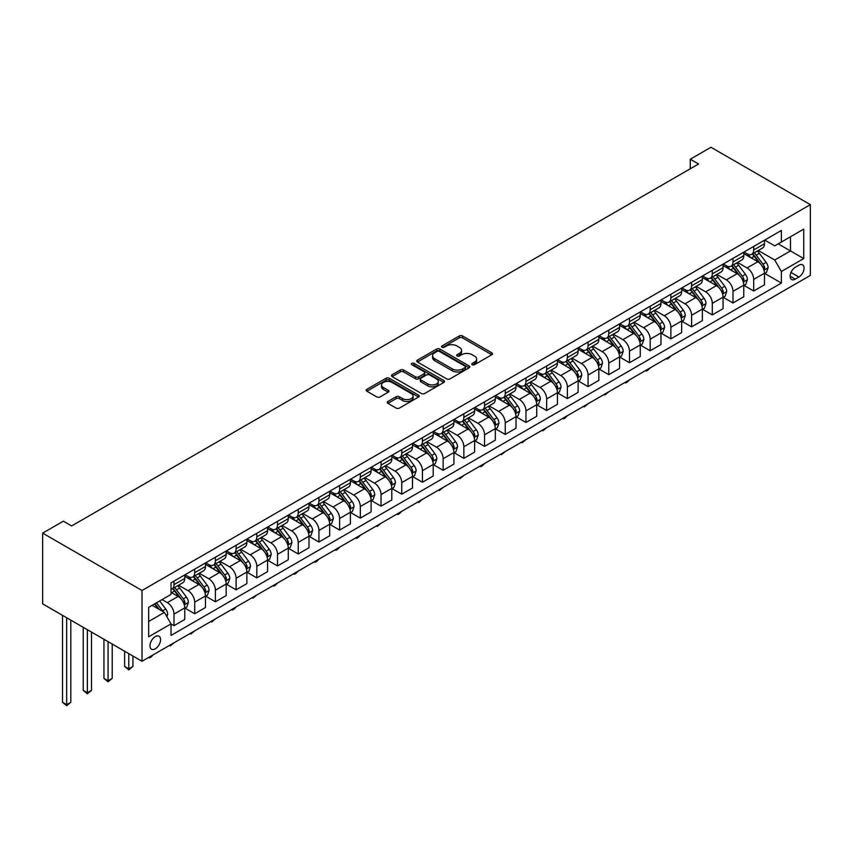 <?xml version="1.0" encoding="UTF-8"?>
<svg xmlns="http://www.w3.org/2000/svg" width="853" height="853" viewBox="0 0 853 853"><rect width="100%" height="100%" fill="white"/><g stroke="black" fill="none" stroke-linecap="round" stroke-linejoin="round"><path stroke-width="1.28" d="M472.263 364.7A1.61 0.928 0 0 0 474.535 364.7L491.808 354.731A2.303 1.322 0 0 0 492.48 353.792A2.303 1.322 0 0 0 491.808 352.854L462.55 335.954A2.303 1.322 0 0 0 459.298 335.954L442.025 345.934A1.61 0.928 0 0 0 441.545 346.585A1.61 0.928 0 0 0 442.025 347.246A1.61 0.928 0 0 0 444.296 347.246L446.535 345.955A7.357 4.244 0 0 1 456.941 345.955L459.372 347.363A7.357 4.244 0 0 1 461.526 350.37A7.357 4.244 0 0 1 459.372 353.366L457.144 354.656A1.61 0.928 0 0 0 456.675 355.317A1.61 0.928 0 0 0 457.144 355.978A1.61 0.928 0 0 0 459.415 355.978L461.654 354.688A7.357 4.244 0 0 1 472.061 354.688L474.492 356.096A7.357 4.244 0 0 1 476.656 359.092A7.357 4.244 0 0 1 474.492 362.099L472.263 363.389A1.61 0.928 0 0 0 471.794 364.05A1.61 0.928 0 0 0 472.263 364.7L472.263 363.389M155.278 648.834A7.496 4.329 120 0 0 160.172 642.224A7.496 4.329 120 0 0 159.031 636.221A7.496 4.329 120 0 0 155.278 636.594A7.496 4.329 120 0 0 150.384 643.194A7.496 4.329 120 0 0 151.535 649.197A7.496 4.329 120 0 0 155.278 648.834M387.923 401.475A2.303 1.322 0 0 0 387.251 402.413A2.303 1.322 0 0 0 387.923 403.352L396.133 408.097A2.303 1.322 0 0 0 399.385 408.097L418.567 397.018A2.303 1.322 0 0 0 419.239 396.08A2.303 1.322 0 0 0 418.567 395.142L389.309 378.242A2.303 1.322 0 0 0 386.057 378.242L366.865 389.32A2.303 1.322 0 0 0 366.193 390.258A2.303 1.322 0 0 0 366.865 391.196L376.791 396.922A2.303 1.322 0 0 0 380.043 396.922L388.254 392.177A2.303 1.322 0 0 0 388.925 391.239A2.303 1.322 0 0 0 388.254 390.301L383.328 387.465A6.152 3.551 0 0 1 381.526 384.959A6.152 3.551 0 0 1 385.321 381.675A6.152 3.551 0 0 1 392.028 382.443L411.295 393.564A6.152 3.551 0 0 1 413.097 396.08A6.152 3.551 0 0 1 409.301 399.353A6.152 3.551 0 0 1 402.595 398.586L399.385 396.73A2.303 1.322 0 0 0 396.133 396.73L387.923 401.475L387.923 403.352M810.35 204.645L710.975 147.27L690.269 159.223L698.554 164L71.631 525.949L63.357 521.172L42.65 533.125L142.024 590.5L810.35 204.645L810.35 275.412L142.024 661.267L142.024 590.5M446.695 378.903A2.303 1.322 0 0 0 449.947 378.903L469.129 367.824A2.303 1.322 0 0 0 469.8 366.886A2.303 1.322 0 0 0 469.129 365.948L439.871 349.048A2.303 1.322 0 0 0 436.619 349.048L417.426 360.126A2.303 1.322 0 0 0 416.754 361.064A2.303 1.322 0 0 0 417.426 362.003L446.695 378.903M412.468 365.052A1.61 0.928 0 0 1 414.1 365.276L414.1 363.367L443.848 380.545A2.303 1.322 0 0 1 444.52 381.483A2.303 1.322 0 0 1 443.848 382.421L424.666 393.5A2.303 1.322 0 0 1 421.414 393.5L392.145 376.599L400.356 371.897L400.356 369.989L392.145 374.723A2.303 1.322 0 0 0 391.474 375.661A2.303 1.322 0 0 0 392.145 376.599L392.145 374.723M400.356 371.897A2.303 1.322 0 0 1 403.608 371.897L403.608 369.989A2.303 1.322 0 0 0 400.356 369.989M403.608 369.989L415.486 376.834A2.303 1.322 0 0 0 418.727 376.834L424.176 373.689A2.303 1.322 0 0 0 424.847 372.75A2.303 1.322 0 0 0 424.176 371.812L411.818 364.679A1.61 0.928 0 0 1 411.349 364.028A1.61 0.928 0 0 1 412.34 363.165A1.61 0.928 0 0 1 414.1 363.367M798.92 265.176L795.273 267.277A7.261 4.19 120 0 0 790.539 273.685A7.261 4.19 120 0 0 791.648 279.496A7.261 4.19 120 0 0 795.273 279.144L798.92 277.033A7.261 4.19 120 0 0 803.665 270.636A7.261 4.19 120 0 0 802.556 264.814A7.261 4.19 120 0 0 798.92 265.176M764.715 240.077L774.737 245.856L781.369 242.039L781.369 230.47L171.016 582.844L171.016 594.424L148.657 607.325L148.657 636.786L171.016 623.874L171.016 635.442L781.369 283.057L781.369 271.489L774.737 260.016L758.274 250.505M781.369 242.039L803.729 229.126L803.729 258.576L781.369 271.489M42.65 533.125L42.65 603.881L142.024 661.267M690.269 159.223L690.269 168.787M778.213 243.851L790.475 250.931L790.475 236.771L803.729 229.126M774.737 260.016L790.475 250.931L803.729 258.576M148.657 621.485L164.384 612.401L152.133 605.321M171.016 623.97L173.991 625.686L173.991 614.117A9.372 5.406 -120 0 0 167.369 602.644L162.07 599.584M173.991 625.686L184.76 619.47L184.76 607.901A9.372 5.406 -120 0 0 178.138 596.428L171.016 592.313M185.005 608.146L194.697 613.733L194.697 602.165A9.372 5.406 -120 0 0 188.076 590.692L178.565 585.201M194.697 613.733L205.466 607.517L205.466 595.948A9.372 5.406 -120 0 0 198.845 584.476L184.76 576.351M205.712 596.183L215.404 601.781L215.404 590.212A9.372 5.406 -120 0 0 208.782 578.739L199.261 573.248M215.404 601.781L226.173 595.565L226.173 583.996A9.372 5.406 -120 0 0 219.541 572.523L205.466 564.387M226.418 584.23L236.11 589.828L236.11 578.259A9.372 5.406 -120 0 0 229.478 566.787L219.967 561.295M236.11 589.828L246.869 583.612L246.869 572.043A9.372 5.406 -120 0 0 240.247 560.57L226.173 552.435M247.125 572.278L256.806 577.876L256.806 566.307A9.372 5.406 -120 0 0 250.185 554.834L240.674 549.343M256.806 577.876L267.575 571.659L267.575 560.09A9.372 5.406 -120 0 0 260.954 548.618L246.869 540.482M267.821 560.325L277.513 565.923L277.513 554.354A9.372 5.406 -120 0 0 270.891 542.881L261.381 537.379M277.513 565.923L288.282 559.707L288.282 548.138A9.372 5.406 -120 0 0 281.661 536.665L267.575 528.529M288.527 548.372L298.219 553.97L298.219 542.401A9.372 5.406 -120 0 0 291.598 530.918L282.076 525.427M298.219 553.97L308.989 547.754L308.989 536.185A9.372 5.406 -120 0 0 302.357 524.712L288.282 516.577M309.234 536.42L318.926 542.018L318.926 530.449A9.372 5.406 -120 0 0 312.294 518.965L302.783 513.474M318.926 542.018L329.684 535.801L329.684 524.232A9.372 5.406 -120 0 0 323.063 512.749L308.989 504.624M329.94 524.467L339.622 530.065L339.622 518.496A9.372 5.406 -120 0 0 333.001 507.013L323.49 501.521M339.622 530.065L350.391 523.849L350.391 512.28A9.372 5.406 -120 0 0 343.77 500.796L329.684 492.671M350.636 512.514L360.329 518.112L360.329 506.543A9.372 5.406 -120 0 0 353.707 495.06L344.196 489.569M360.329 518.112L371.098 511.896L371.098 500.327A9.372 5.406 -120 0 0 364.476 488.844L350.391 480.719M371.343 500.562L381.035 506.16L381.035 494.58A9.372 5.406 -120 0 0 374.414 483.107L364.892 477.616M381.035 506.16L391.804 499.943L391.804 488.374A9.372 5.406 -120 0 0 385.172 476.891L371.098 468.766M392.049 488.609L401.742 494.207L401.742 482.627A9.372 5.406 -120 0 0 395.11 471.155L385.599 465.663M401.742 494.207L412.5 487.991L412.5 476.411A9.372 5.406 -120 0 0 405.879 464.938L391.804 456.813M412.756 476.656L422.438 482.254L422.438 470.675A9.372 5.406 -120 0 0 415.816 459.202L406.305 453.711M422.438 482.254L433.207 476.038L433.207 464.459A9.372 5.406 -120 0 0 426.585 452.986L412.5 444.861M433.452 464.704L443.144 470.302L443.144 458.722A9.372 5.406 -120 0 0 436.523 447.249L427.012 441.758M443.144 470.302L453.913 464.085L453.913 452.506A9.372 5.406 -120 0 0 447.292 441.033L433.207 432.908M454.159 452.751L463.851 458.338L463.851 446.769A9.372 5.406 -120 0 0 457.229 435.297L447.708 429.805M463.851 458.338L474.62 452.122L474.62 440.553A9.372 5.406 -120 0 0 467.988 429.08L453.913 420.955M474.865 440.798L484.557 446.386L484.557 434.817A9.372 5.406 -120 0 0 477.925 423.344L468.414 417.853M484.557 446.386L495.316 440.169L495.316 428.601A9.372 5.406 -120 0 0 488.694 417.128L474.62 409.003M495.572 428.846L505.253 434.433L505.253 422.864A9.372 5.406 -120 0 0 498.632 411.391L489.121 405.9M505.253 434.433L516.022 428.217L516.022 416.648A9.372 5.406 -120 0 0 509.401 405.175L495.316 397.05M516.268 416.893L525.96 422.48L525.96 410.911A9.372 5.406 -120 0 0 519.338 399.439L509.827 393.947M525.96 422.48L536.729 416.264L536.729 404.695A9.372 5.406 -120 0 0 530.108 393.222L516.022 385.098M536.974 404.94L546.666 410.528L546.666 398.959A9.372 5.406 -120 0 0 540.045 387.486L530.523 381.995M546.666 410.528L557.435 404.311L557.435 392.743A9.372 5.406 -120 0 0 550.803 381.27L536.729 373.145M557.681 392.988L567.373 398.575L567.373 387.006A9.372 5.406 -120 0 0 560.741 375.533L551.23 370.042M567.373 398.575L578.131 392.359L578.131 380.79A9.372 5.406 -120 0 0 571.51 369.317L557.435 361.182M578.387 381.024L588.069 386.622L588.069 375.053A9.372 5.406 -120 0 0 581.447 363.581L571.936 358.089M588.069 386.622L598.838 380.406L598.838 368.837A9.372 5.406 -120 0 0 592.217 357.364L578.131 349.229M599.083 369.072L608.775 374.67L608.775 363.101A9.372 5.406 -120 0 0 602.154 351.628L592.643 346.137M608.775 374.67L619.545 368.453L619.545 356.885A9.372 5.406 -120 0 0 612.912 345.412L598.838 337.276M619.79 357.119L629.482 362.717L629.482 351.148A9.372 5.406 -120 0 0 622.861 339.675L613.339 334.173M629.482 362.717L640.251 356.501L640.251 344.932A9.372 5.406 -120 0 0 633.619 333.459L619.545 325.324M640.496 345.166L650.189 350.764L650.189 339.195A9.372 5.406 -120 0 0 643.557 327.723L634.046 322.221M650.189 350.764L660.947 344.548L660.947 332.979A9.372 5.406 -120 0 0 654.326 321.506L640.251 313.371M661.203 333.214L670.885 338.812L670.885 327.243A9.372 5.406 -120 0 0 664.263 315.759L654.752 310.268M670.885 338.812L681.654 332.595L681.654 321.027A9.372 5.406 -120 0 0 675.032 309.543L660.947 301.418M681.899 321.261L691.591 326.859L691.591 315.29A9.372 5.406 -120 0 0 684.97 303.807L675.459 298.315M691.591 326.859L702.36 320.643L702.36 309.074A9.372 5.406 -120 0 0 695.728 297.59L681.654 289.466M702.605 309.308L712.298 314.906L712.298 303.337A9.372 5.406 -120 0 0 705.676 291.854L696.155 286.363M712.298 314.906L723.067 308.69L723.067 297.121A9.372 5.406 -120 0 0 716.435 285.638L702.36 277.513M723.312 297.356L733.004 302.954L733.004 291.374A9.372 5.406 -120 0 0 726.372 279.901L716.861 274.41M733.004 302.954L743.763 296.737L743.763 285.169A9.372 5.406 -120 0 0 737.141 273.685L723.067 265.56M744.019 285.403L753.7 291.001L753.7 279.421A9.372 5.406 -120 0 0 747.079 267.949L737.568 262.457M753.7 291.001L764.469 284.785L764.469 273.205A9.372 5.406 -120 0 0 757.848 261.732L743.763 253.608M744.019 252.03L747.079 253.799A9.372 5.406 -120 0 0 751.76 254.258A9.372 5.406 -120 0 0 753.7 249.972L753.7 246.432M723.312 263.982L726.372 265.752A9.372 5.406 -120 0 0 731.064 266.211A9.372 5.406 -120 0 0 733.004 261.924L733.004 258.384M702.605 275.935L705.676 277.705A9.372 5.406 -120 0 0 710.357 278.163A9.372 5.406 -120 0 0 712.298 273.877L712.298 270.337M681.899 287.887L684.97 289.657A9.372 5.406 -120 0 0 689.65 290.127A9.372 5.406 -120 0 0 691.591 285.83L691.591 282.29M661.203 299.84L664.263 301.61A9.372 5.406 -120 0 0 668.944 302.079A9.372 5.406 -120 0 0 670.885 297.782L670.885 294.242M640.496 311.793L643.557 313.563A9.372 5.406 -120 0 0 648.248 314.032A9.372 5.406 -120 0 0 650.189 309.735L650.189 306.206M619.79 323.745L622.861 325.515A9.372 5.406 -120 0 0 627.541 325.985A9.372 5.406 -120 0 0 629.482 321.688L629.482 318.158M599.083 335.698L602.154 337.468A9.372 5.406 -120 0 0 606.835 337.937A9.372 5.406 -120 0 0 608.775 333.651L608.775 330.111M578.387 347.651L581.447 349.421A9.372 5.406 -120 0 0 586.128 349.89A9.372 5.406 -120 0 0 588.069 345.604L588.069 342.064M557.681 359.603L560.741 361.373A9.372 5.406 -120 0 0 565.432 361.843A9.372 5.406 -120 0 0 567.373 357.556L567.373 354.016M536.974 371.567L540.045 373.326A9.372 5.406 -120 0 0 544.726 373.795A9.372 5.406 -120 0 0 546.666 369.509L546.666 365.969M516.268 383.519L519.338 385.279A9.372 5.406 -120 0 0 524.019 385.748A9.372 5.406 -120 0 0 525.96 381.462L525.96 377.922M495.572 395.472L498.632 397.242A9.372 5.406 -120 0 0 503.313 397.701A9.372 5.406 -120 0 0 505.253 393.414L505.253 389.874M474.865 407.425L477.925 409.195A9.372 5.406 -120 0 0 482.617 409.653A9.372 5.406 -120 0 0 484.557 405.367L484.557 401.827M454.159 419.377L457.229 421.147A9.372 5.406 -120 0 0 461.91 421.606A9.372 5.406 -120 0 0 463.851 417.32L463.851 413.78M433.452 431.33L436.523 433.1A9.372 5.406 -120 0 0 441.204 433.559A9.372 5.406 -120 0 0 443.144 429.272L443.144 425.732M412.756 443.283L415.816 445.053A9.372 5.406 -120 0 0 420.497 445.511A9.372 5.406 -120 0 0 422.438 441.225L422.438 437.685M392.049 455.235L395.11 457.005A9.372 5.406 -120 0 0 399.801 457.464A9.372 5.406 -120 0 0 401.742 453.178L401.742 449.638M371.343 467.188L374.414 468.958A9.372 5.406 -120 0 0 379.095 469.417A9.372 5.406 -120 0 0 381.035 465.13L381.035 461.59M350.636 479.141L353.707 480.911A9.372 5.406 -120 0 0 358.388 481.369A9.372 5.406 -120 0 0 360.329 477.083L360.329 473.543M329.94 491.093L333.001 492.863A9.372 5.406 -120 0 0 337.681 493.333A9.372 5.406 -120 0 0 339.622 489.036L339.622 485.496M309.234 503.046L312.294 504.816A9.372 5.406 -120 0 0 316.985 505.285A9.372 5.406 -120 0 0 318.926 500.988L318.926 497.448M288.527 514.999L291.598 516.769A9.372 5.406 -120 0 0 296.279 517.238A9.372 5.406 -120 0 0 298.219 512.941L298.219 509.412M267.821 526.951L270.891 528.721A9.372 5.406 -120 0 0 275.572 529.191A9.372 5.406 -120 0 0 277.513 524.894L277.513 521.364M247.125 538.904L250.185 540.674A9.372 5.406 -120 0 0 254.866 541.143A9.372 5.406 -120 0 0 256.806 536.846L256.806 533.317M226.418 550.857L229.478 552.627A9.372 5.406 -120 0 0 234.17 553.096A9.372 5.406 -120 0 0 236.11 548.81L236.11 545.27M205.712 562.809L208.782 564.579A9.372 5.406 -120 0 0 213.463 565.049A9.372 5.406 -120 0 0 215.404 560.762L215.404 557.222M185.005 574.762L188.076 576.532A9.372 5.406 -120 0 0 192.757 577.001A9.372 5.406 -120 0 0 194.697 572.715L194.697 569.175M764.715 273.45L781.369 283.057M751.76 254.258L762.529 248.042A9.372 5.406 -120 0 0 764.469 243.755L764.469 240.215M731.064 266.211L741.822 259.994A9.372 5.406 -120 0 0 743.763 255.708L743.763 252.168M710.357 278.163L721.126 271.958A9.372 5.406 -120 0 0 723.067 267.661L723.067 264.121M689.65 290.127L700.42 283.91A9.372 5.406 -120 0 0 702.36 279.613L702.36 276.073M668.944 302.079L679.713 295.863A9.372 5.406 -120 0 0 681.654 291.566L681.654 288.037M648.248 314.032L659.006 307.816A9.372 5.406 -120 0 0 660.947 303.519L660.947 299.989M627.541 325.985L638.311 319.768A9.372 5.406 -120 0 0 640.251 315.482L640.251 311.942M606.835 337.937L617.604 331.721A9.372 5.406 -120 0 0 619.545 327.435L619.545 323.895M586.128 349.89L596.897 343.674A9.372 5.406 -120 0 0 598.838 339.387L598.838 335.847M565.432 361.843L576.191 355.626A9.372 5.406 -120 0 0 578.131 351.34L578.131 347.8M544.726 373.795L555.495 367.579A9.372 5.406 -120 0 0 557.435 363.293L557.435 359.753M524.019 385.748L534.788 379.532A9.372 5.406 -120 0 0 536.729 375.245L536.729 371.705M503.313 397.701L514.082 391.484A9.372 5.406 -120 0 0 516.022 387.198L516.022 383.658M482.617 409.653L493.375 403.437A9.372 5.406 -120 0 0 495.316 399.151L495.316 395.611M461.91 421.606L472.679 415.39A9.372 5.406 -120 0 0 474.62 411.103L474.62 407.563M441.204 433.559L451.973 427.342A9.372 5.406 -120 0 0 453.913 423.056L453.913 419.516M420.497 445.511L431.266 439.295A9.372 5.406 -120 0 0 433.207 435.009L433.207 431.469M399.801 457.464L410.56 451.248A9.372 5.406 -120 0 0 412.5 446.961L412.5 443.421M379.095 469.417L389.864 463.2A9.372 5.406 -120 0 0 391.804 458.914L391.804 455.374M358.388 481.369L369.157 475.164A9.372 5.406 -120 0 0 371.098 470.867L371.098 467.327M337.681 493.333L348.45 487.116A9.372 5.406 -120 0 0 350.391 482.819L350.391 479.279M316.985 505.285L327.744 499.069A9.372 5.406 -120 0 0 329.684 494.772L329.684 491.243M296.279 517.238L307.048 511.022A9.372 5.406 -120 0 0 308.989 506.725L308.989 503.195M275.572 529.191L286.341 522.974A9.372 5.406 -120 0 0 288.282 518.677L288.282 515.148M254.866 541.143L265.635 534.927A9.372 5.406 -120 0 0 267.575 530.641L267.575 527.101M234.17 553.096L244.928 546.88A9.372 5.406 -120 0 0 246.869 542.593L246.869 539.053M213.463 565.049L224.232 558.832A9.372 5.406 -120 0 0 226.173 554.546L226.173 551.006M192.757 577.001L203.526 570.785A9.372 5.406 -120 0 0 205.466 566.499L205.466 562.959M171.016 589.338A9.372 5.406 -120 0 0 172.05 588.954L182.819 582.738A9.372 5.406 -120 0 0 184.76 578.451L184.76 574.911M172.05 588.954A9.372 5.406 -120 0 0 173.991 584.668L173.991 581.128M164.384 612.401L171.016 623.874M472.903 364.935L474.492 364.007A7.357 4.244 0 0 0 476.656 361.011L476.656 359.092M461.526 350.37L461.526 352.278A7.357 4.244 0 0 1 459.372 355.285L457.784 356.202M491.776 354.752L462.55 337.873A2.303 1.322 0 0 0 459.298 337.873L442.664 347.47M469.097 367.846L439.871 350.967A2.303 1.322 0 0 0 436.619 350.967L417.458 362.024M465.066 367.547A1.61 0.928 0 0 0 465.535 366.886A1.61 0.928 0 0 0 465.066 366.225L439.38 351.404A1.61 0.928 0 0 0 437.099 351.404L434.742 352.758A7.357 4.244 0 0 0 432.588 355.765A7.357 4.244 0 0 0 434.742 358.772L452.303 368.901A7.357 4.244 0 0 0 462.71 368.901L465.066 367.547L465.066 369.456A1.61 0.928 0 0 0 465.535 368.795L465.535 366.886M432.588 355.765L432.588 357.674A7.357 4.244 0 0 0 434.742 360.68L434.742 358.772M465.066 369.456L462.71 370.82A7.357 4.244 0 0 1 452.303 370.82L434.742 360.68M403.608 371.897L415.486 378.753A2.303 1.322 0 0 0 418.727 378.753L424.176 375.608A2.303 1.322 0 0 0 424.847 374.67L424.847 372.75M414.1 365.276L443.816 382.443M427.801 383.946A6.152 3.551 0 0 0 434.497 384.714A6.152 3.551 0 0 0 438.293 381.44A6.152 3.551 0 0 0 436.491 378.924L429.709 375.011A2.303 1.322 0 0 0 426.457 375.011L421.009 378.146A2.303 1.322 0 0 0 420.337 379.084A2.303 1.322 0 0 0 421.009 380.022L427.801 383.946L427.801 385.855A6.152 3.551 0 0 0 434.497 386.633A6.152 3.551 0 0 0 438.293 383.349L438.293 381.44M420.337 379.084L420.337 381.003A2.303 1.322 0 0 0 421.009 381.941L421.009 380.022M427.801 385.855L421.009 381.941M413.097 396.08L413.097 397.988A6.152 3.551 0 0 1 409.301 401.273A6.152 3.551 0 0 1 402.595 400.505L399.385 398.65A2.303 1.322 0 0 0 396.133 398.65L387.955 403.373M381.526 384.959L381.526 386.867A6.152 3.551 0 0 0 383.328 389.373L383.328 387.465M388.222 392.199L383.328 389.373M418.567 395.142L418.567 397.018L389.309 380.161A2.303 1.322 0 0 0 386.057 380.161L366.897 391.218M764.469 273.589L766.452 272.448L768.116 267.661A6.206 3.583 -120 0 0 766.133 262.383L759.362 253.341A17.924 10.343 -120 0 0 757.411 251.006M750.683 257.595A17.924 10.343 -120 0 0 747.015 253.757M763.904 269.793L764.757 267.927A6.206 3.583 -120 0 0 762.987 264.195L756.216 255.164A17.924 10.343 -120 0 0 754.265 252.819M752.591 253.778A14.874 8.583 60 0 1 755.033 256.561L760.759 264.206M752.271 253.97A17.924 10.343 60 0 1 754.233 256.305L758.733 262.319M671.002 355.861L668.731 358.132L667.078 359.081L666.246 358.601M667.078 358.132L667.078 359.081M743.763 285.542L745.757 284.401L747.409 279.613A6.206 3.583 -120 0 0 745.426 274.335L738.666 265.294A17.924 10.343 -120 0 0 736.704 262.959M729.976 269.548A17.924 10.343 -120 0 0 726.308 265.709M743.198 281.746L744.061 279.88A6.206 3.583 -120 0 0 742.281 276.148L735.51 267.117A17.924 10.343 -120 0 0 733.559 264.771M731.895 265.731A14.874 8.583 60 0 1 734.337 268.514L740.063 276.159M731.575 265.923A17.924 10.343 60 0 1 733.527 268.258L738.026 274.271M650.295 367.814L648.035 370.085L646.371 371.034L645.55 370.554M646.371 370.085L646.371 371.034M723.067 297.494L725.05 296.354L726.703 291.566A6.206 3.583 -120 0 0 724.719 286.288L717.959 277.246A17.924 10.343 -120 0 0 715.998 274.911M709.269 281.501A17.924 10.343 -120 0 0 705.602 277.662M722.502 293.699L723.355 291.833A6.206 3.583 -120 0 0 721.574 288.101L714.814 279.07A17.924 10.343 -120 0 0 712.852 276.724M711.189 277.683A14.874 8.583 60 0 1 713.63 280.466L719.356 288.111M710.869 277.875A17.924 10.343 60 0 1 712.82 280.21L717.32 286.224M629.589 379.766L627.328 382.037L625.675 382.986L624.844 382.517M625.675 382.037L625.675 382.986M702.36 309.458L704.343 308.306L706.007 303.519A6.206 3.583 -120 0 0 704.024 298.241L697.253 289.199A17.924 10.343 -120 0 0 695.302 286.864M688.563 293.453A17.924 10.343 -120 0 0 684.895 289.615M701.795 305.651L702.648 303.785A6.206 3.583 -120 0 0 700.878 300.053L694.107 291.022A17.924 10.343 -120 0 0 692.156 288.677M690.482 289.647A14.874 8.583 60 0 1 692.924 292.419L698.65 300.064M690.162 289.828A17.924 10.343 60 0 1 692.114 292.163L696.613 298.177M608.882 391.719L604.969 394.95L604.137 394.47M604.969 393.99L604.969 394.95M681.654 321.41L683.648 320.259L685.3 315.482A6.206 3.583 -120 0 0 683.317 310.193L676.546 301.162A17.924 10.343 -120 0 0 674.595 298.817M667.867 305.406A17.924 10.343 -120 0 0 664.199 301.567M681.089 317.604L681.942 315.738A6.206 3.583 -120 0 0 680.172 312.006L673.401 302.975A17.924 10.343 -120 0 0 671.45 300.629M669.776 301.599A14.874 8.583 60 0 1 672.217 304.372L677.943 312.017M669.456 301.781A17.924 10.343 60 0 1 671.418 304.126L675.917 310.129M588.186 403.682L584.262 406.902L583.431 406.423M584.262 405.943L584.262 406.902M660.947 333.363L662.941 332.212L664.594 327.435A6.206 3.583 -120 0 0 662.61 322.146L655.85 313.115A17.924 10.343 -120 0 0 653.888 310.769M647.16 317.369A17.924 10.343 -120 0 0 643.493 313.52M660.382 329.557L661.246 327.691A6.206 3.583 -120 0 0 659.465 323.959L652.694 314.928A17.924 10.343 -120 0 0 650.743 312.582M649.08 313.552A14.874 8.583 60 0 1 651.521 316.324L657.247 323.969M648.76 313.733A17.924 10.343 60 0 1 650.711 316.079L655.211 322.082M567.48 415.635L565.219 417.895L563.556 418.855L562.735 418.375M563.556 417.895L563.556 418.855M640.251 345.316L642.234 344.164L643.887 339.387A6.206 3.583 -120 0 0 641.914 334.099L635.144 325.068A17.924 10.343 -120 0 0 633.182 322.722M626.454 329.322A17.924 10.343 -120 0 0 622.786 325.483M639.686 341.509L640.539 339.643A6.206 3.583 -120 0 0 638.758 335.911L631.998 326.88A17.924 10.343 -120 0 0 630.036 324.535M628.373 325.505A14.874 8.583 60 0 1 630.815 328.277L636.541 335.922M628.053 325.686A17.924 10.343 60 0 1 630.004 328.032L634.504 334.035M546.773 427.588L542.86 430.808L542.028 430.328M542.86 429.848L542.86 430.808M619.545 357.268L621.528 356.117L623.191 351.34A6.206 3.583 -120 0 0 621.208 346.051L614.437 337.02A17.924 10.343 -120 0 0 612.486 334.675M605.747 341.275A17.924 10.343 -120 0 0 602.079 337.436M618.979 353.462L619.832 351.607A6.206 3.583 -120 0 0 618.062 347.864L611.292 338.833A17.924 10.343 -120 0 0 609.341 336.487M607.667 337.457A14.874 8.583 60 0 1 610.108 340.23L615.834 347.875M607.347 337.639A17.924 10.343 60 0 1 609.298 339.984L613.797 345.987M526.066 439.54L522.153 442.76L521.322 442.28M522.153 441.801L522.153 442.76M598.838 369.221L600.832 368.069L602.485 363.293A6.206 3.583 -120 0 0 600.501 358.004L593.731 348.973A17.924 10.343 -120 0 0 591.779 346.627M585.051 353.227A17.924 10.343 -120 0 0 581.383 349.389M598.273 365.415L599.137 363.559A6.206 3.583 -120 0 0 597.356 359.817L590.585 350.786A17.924 10.343 -120 0 0 588.634 348.45M586.96 349.41A14.874 8.583 60 0 1 589.402 352.182L595.138 359.827M586.64 349.591A17.924 10.343 60 0 1 588.602 351.937L593.102 357.94M505.371 451.493L501.447 454.713L500.615 454.233M501.447 453.753L501.447 454.713M578.131 381.174L580.125 380.022L581.778 375.245A6.206 3.583 -120 0 0 579.795 369.957L573.035 360.926A17.924 10.343 -120 0 0 571.073 358.58M564.345 365.18A17.924 10.343 -120 0 0 560.677 361.341M577.566 377.367L578.43 375.512A6.206 3.583 -120 0 0 576.649 371.769L569.879 362.738A17.924 10.343 -120 0 0 567.927 360.403M566.264 361.363A14.874 8.583 60 0 1 568.706 364.135L574.432 371.78M565.944 361.544A17.924 10.343 60 0 1 567.895 363.89L572.395 369.893M484.664 463.446L482.403 465.706L480.74 466.666L479.919 466.186M480.74 465.706L480.74 466.666M557.435 393.126L559.419 391.975L561.071 387.198A6.206 3.583 -120 0 0 559.099 381.909L552.328 372.878A17.924 10.343 -120 0 0 550.366 370.533M543.638 377.133A17.924 10.343 -120 0 0 539.97 373.294M556.87 389.32L557.723 387.465A6.206 3.583 -120 0 0 555.943 383.733L549.183 374.691A17.924 10.343 -120 0 0 547.221 372.356M545.557 373.315A14.874 8.583 60 0 1 547.999 376.088L553.725 383.733M545.238 373.497A17.924 10.343 60 0 1 547.189 375.842L551.688 381.845M463.957 475.398L460.044 478.618L459.213 478.138M460.044 477.659L460.044 478.618M536.729 405.079L538.712 403.927L540.375 399.151A6.206 3.583 -120 0 0 538.392 393.862L531.622 384.831A17.924 10.343 -120 0 0 529.67 382.485M522.932 389.085A17.924 10.343 -120 0 0 519.264 385.247M536.164 401.273L537.017 399.417A6.206 3.583 -120 0 0 535.247 395.685L528.476 386.644A17.924 10.343 -120 0 0 526.525 384.308M524.851 385.268A14.874 8.583 60 0 1 527.293 388.04L533.018 395.685M524.531 385.449A17.924 10.343 60 0 1 526.493 387.795L530.982 393.798M443.251 487.351L439.338 490.571L438.506 490.091M439.338 489.611L439.338 490.571M516.022 417.032L518.016 415.88L519.669 411.103A6.206 3.583 -120 0 0 517.686 405.815L510.915 396.784A17.924 10.343 -120 0 0 508.964 394.438M502.236 401.038A17.924 10.343 -120 0 0 498.568 397.199M515.457 413.225L516.321 411.37A6.206 3.583 -120 0 0 514.54 407.638L507.77 398.596A17.924 10.343 -120 0 0 505.818 396.261M504.144 397.221A14.874 8.583 60 0 1 506.586 399.993L512.322 407.638M503.824 397.402A17.924 10.343 60 0 1 505.786 399.748L510.286 405.751M422.555 499.304L418.631 502.524L417.799 502.044M418.631 501.564L418.631 502.524M495.316 428.984L497.31 427.843L498.962 423.056A6.206 3.583 -120 0 0 496.979 417.767L490.219 408.736A17.924 10.343 -120 0 0 488.257 406.391M481.529 412.991A17.924 10.343 -120 0 0 477.861 409.152M494.751 425.189L495.614 423.323A6.206 3.583 -120 0 0 493.834 419.591L487.063 410.549A17.924 10.343 -120 0 0 485.112 408.214M483.448 409.173A14.874 8.583 60 0 1 485.89 411.946L491.616 419.591M483.129 409.355A17.924 10.343 60 0 1 485.08 411.7L489.579 417.703M401.848 511.256L399.588 513.517L397.924 514.476L397.103 513.996M397.924 513.517L397.924 514.476M474.62 440.937L476.603 439.796L478.256 435.009A6.206 3.583 -120 0 0 476.283 429.72L469.513 420.689A17.924 10.343 -120 0 0 467.551 418.343M460.823 424.943A17.924 10.343 -120 0 0 457.155 421.105M474.055 437.141L474.908 435.275A6.206 3.583 -120 0 0 473.127 431.543L466.367 422.502A17.924 10.343 -120 0 0 464.405 420.166M462.742 421.126A14.874 8.583 60 0 1 465.184 423.909L470.909 431.554M462.422 421.318A17.924 10.343 60 0 1 464.373 423.653L468.873 429.656M381.142 523.209L377.229 526.429L376.397 525.949M377.229 525.469L377.229 526.429M453.913 452.89L455.897 451.749L457.56 446.961A6.206 3.583 -120 0 0 455.577 441.673L448.806 432.642A17.924 10.343 -120 0 0 446.855 430.307M440.116 436.896A17.924 10.343 -120 0 0 436.448 433.057M453.348 449.094L454.201 447.228A6.206 3.583 -120 0 0 452.431 443.496L445.661 434.465A17.924 10.343 -120 0 0 443.709 432.119M442.035 433.079A14.874 8.583 60 0 1 444.477 435.862L450.203 443.507M441.715 433.271A17.924 10.343 60 0 1 443.677 435.606L448.166 441.609M360.435 535.162L358.175 537.433L356.522 538.382L355.69 537.902M356.522 537.422L356.522 538.382M433.207 464.842L435.201 463.701L436.853 458.914A6.206 3.583 -120 0 0 434.87 453.625L428.099 444.594A17.924 10.343 -120 0 0 426.148 442.259M419.42 448.849A17.924 10.343 -120 0 0 415.752 445.01M432.642 461.046L433.505 459.181A6.206 3.583 -120 0 0 431.725 455.449L424.954 446.418A17.924 10.343 -120 0 0 423.003 444.072M421.329 445.031A14.874 8.583 60 0 1 423.77 447.814L429.507 455.459M421.009 445.223A17.924 10.343 60 0 1 422.971 447.558L427.47 453.572M339.739 547.114L337.468 549.385L335.815 550.334L334.984 549.854M335.815 549.375L335.815 550.334M412.5 476.795L414.494 475.654L416.147 470.867A6.206 3.583 -120 0 0 414.163 465.589L407.403 456.547A17.924 10.343 -120 0 0 405.442 454.212M398.714 460.801A17.924 10.343 -120 0 0 395.046 456.963M411.935 472.999L412.799 471.133A6.206 3.583 -120 0 0 411.018 467.401L404.247 458.37A17.924 10.343 -120 0 0 402.296 456.024M400.633 456.984A14.874 8.583 60 0 1 403.074 459.767L408.8 467.412M400.313 457.176A17.924 10.343 60 0 1 402.264 459.511L406.764 465.525M319.033 559.067L316.772 561.338L315.109 562.287L314.288 561.807M315.109 561.327L315.109 562.287M391.804 488.748L393.787 487.607L395.44 482.819A6.206 3.583 -120 0 0 393.468 477.541L386.697 468.5A17.924 10.343 -120 0 0 384.735 466.164M378.007 472.754A17.924 10.343 -120 0 0 374.339 468.915M391.239 484.952L392.092 483.086A6.206 3.583 -120 0 0 390.311 479.354L383.551 470.323A17.924 10.343 -120 0 0 381.59 467.977M379.926 468.937A14.874 8.583 60 0 1 382.368 471.72L388.094 479.365M379.606 469.129A17.924 10.343 60 0 1 381.558 471.464L386.057 477.477M298.326 571.02L296.066 573.291L294.413 574.24L293.581 573.76M294.413 573.291L294.413 574.24M371.098 500.7L373.081 499.559L374.744 494.772A6.206 3.583 -120 0 0 372.761 489.494L365.99 480.452A17.924 10.343 -120 0 0 364.039 478.117M357.3 484.707A17.924 10.343 -120 0 0 353.632 480.868M370.533 496.904L371.386 495.039A6.206 3.583 -120 0 0 369.616 491.307L362.845 482.276A17.924 10.343 -120 0 0 360.894 479.93M359.22 480.889A14.874 8.583 60 0 1 361.661 483.672L367.387 491.317M358.9 481.081A17.924 10.343 60 0 1 360.862 483.416L365.351 489.43M277.62 582.972L275.359 585.243L273.706 586.192L272.875 585.723M273.706 585.243L273.706 586.192M350.391 512.664L352.385 511.512L354.038 506.725A6.206 3.583 -120 0 0 352.054 501.447L345.284 492.405A17.924 10.343 -120 0 0 343.332 490.07M336.604 496.659A17.924 10.343 -120 0 0 332.937 492.821M349.826 508.857L350.69 506.991A6.206 3.583 -120 0 0 348.909 503.259L342.138 494.228A17.924 10.343 -120 0 0 340.187 491.882M338.513 492.853A14.874 8.583 60 0 1 340.955 495.625L346.691 503.27M338.193 493.034A17.924 10.343 60 0 1 340.155 495.369L344.655 501.383M256.924 594.925L253 598.156L252.168 597.676M253 597.196L253 598.156M329.684 524.616L331.678 523.465L333.331 518.677A6.206 3.583 -120 0 0 331.348 513.399L324.588 504.358A17.924 10.343 -120 0 0 322.626 502.022M315.898 508.612A17.924 10.343 -120 0 0 312.23 504.773M329.119 520.81L329.983 518.944A6.206 3.583 -120 0 0 328.202 515.212L321.432 506.181A17.924 10.343 -120 0 0 319.48 503.835M317.817 504.805A14.874 8.583 60 0 1 320.259 507.578L325.985 515.223M317.497 504.987A17.924 10.343 60 0 1 319.449 507.332L323.948 513.335M236.217 606.888L233.957 609.149L232.293 610.108L231.472 609.628M232.293 609.149L232.293 610.108M308.989 536.569L310.972 535.417L312.624 530.641A6.206 3.583 -120 0 0 310.652 525.352L303.881 516.321A17.924 10.343 -120 0 0 301.919 513.975M295.191 520.575A17.924 10.343 -120 0 0 291.523 516.726M308.423 532.762L309.276 530.897A6.206 3.583 -120 0 0 307.496 527.165L300.736 518.134A17.924 10.343 -120 0 0 298.774 515.788M297.111 516.758A14.874 8.583 60 0 1 299.552 519.53L305.278 527.175M296.791 516.939A17.924 10.343 60 0 1 298.742 519.285L303.241 525.288M215.51 618.841L211.597 622.061L210.766 621.581M211.597 621.101L211.597 622.061M288.282 548.522L290.265 547.37L291.929 542.593A6.206 3.583 -120 0 0 289.945 537.305L283.175 528.274A17.924 10.343 -120 0 0 281.223 525.928M274.485 532.528A17.924 10.343 -120 0 0 270.817 528.679M287.717 544.715L288.57 542.849A6.206 3.583 -120 0 0 286.8 539.117L280.029 530.086A17.924 10.343 -120 0 0 278.078 527.74M276.404 528.711A14.874 8.583 60 0 1 278.846 531.483L284.571 539.128M276.084 528.892A17.924 10.343 60 0 1 278.046 531.238L282.546 537.241M194.804 630.793L190.891 634.014L190.059 633.534M190.891 633.054L190.891 634.014M267.575 560.474L269.569 559.323L271.222 554.546A6.206 3.583 -120 0 0 269.239 549.257L262.468 540.226A17.924 10.343 -120 0 0 260.517 537.88M253.789 544.481A17.924 10.343 -120 0 0 250.121 540.642M267.01 556.668L267.874 554.802A6.206 3.583 -120 0 0 266.093 551.07L259.323 542.039A17.924 10.343 -120 0 0 257.371 539.693M255.697 540.663A14.874 8.583 60 0 1 258.139 543.436L263.876 551.081M255.378 540.845A17.924 10.343 60 0 1 257.339 543.19L261.839 549.193M174.108 642.746L170.184 645.966L169.352 645.486M170.184 645.007L170.184 645.966M246.869 572.427L248.863 571.275L250.515 566.499A6.206 3.583 -120 0 0 248.532 561.21L241.772 552.179A17.924 10.343 -120 0 0 239.81 549.833M233.082 556.433A17.924 10.343 -120 0 0 229.414 552.595M246.304 568.62L247.167 566.765A6.206 3.583 -120 0 0 245.387 563.023L238.616 553.992A17.924 10.343 -120 0 0 236.665 551.656M235.001 552.616A14.874 8.583 60 0 1 237.443 555.388L243.169 563.033M234.682 552.797A17.924 10.343 60 0 1 236.633 555.143L241.132 561.146M153.401 654.699L151.141 656.959L149.478 657.919L148.657 657.439M149.478 656.959L149.478 657.919M226.173 584.38L228.156 583.228L229.809 578.451A6.206 3.583 -120 0 0 227.836 573.163L221.066 564.132A17.924 10.343 -120 0 0 219.104 561.786M212.376 568.386A17.924 10.343 -120 0 0 208.708 564.547M225.608 580.573L226.461 578.718A6.206 3.583 -120 0 0 224.68 574.975L217.92 565.944A17.924 10.343 -120 0 0 215.958 563.609M214.295 564.569A14.874 8.583 60 0 1 216.737 567.341L222.462 574.986M213.975 564.75A17.924 10.343 60 0 1 215.926 567.096L220.426 573.099M128.782 653.611L128.782 668.816L132.919 666.428L132.919 656M132.919 666.428L128.782 669.872L124.634 666.428L124.634 651.223M124.634 666.428L128.782 668.816L128.782 669.872M205.466 596.332L207.45 595.181L209.113 590.404A6.206 3.583 -120 0 0 207.13 585.115L200.359 576.084A17.924 10.343 -120 0 0 198.408 573.738M191.669 580.339A17.924 10.343 -120 0 0 188.001 576.5M204.901 592.526L205.754 590.671A6.206 3.583 -120 0 0 203.984 586.939L197.214 577.897A17.924 10.343 -120 0 0 195.262 575.562M193.588 576.521A14.874 8.583 60 0 1 196.03 579.294L201.756 586.939M193.268 576.703A17.924 10.343 60 0 1 195.23 579.048L199.73 585.051M108.075 641.659L108.075 680.769L112.212 678.38L112.212 644.047M112.212 678.38L108.075 681.824L103.938 678.38L103.938 639.27M103.938 678.38L108.075 680.769L108.075 681.824M184.76 608.285L186.754 607.133L188.406 602.357A6.206 3.583 -120 0 0 186.423 597.068L179.652 588.037A17.924 10.343 -120 0 0 177.701 585.691M184.195 604.478L185.058 602.623A6.206 3.583 -120 0 0 183.278 598.891L176.507 589.85A17.924 10.343 -120 0 0 174.556 587.514M172.882 588.474A14.874 8.583 60 0 1 175.323 591.246L181.06 598.891M172.562 588.655A17.924 10.343 60 0 1 174.524 591.001L179.023 597.004M87.369 629.706L87.369 692.721L91.516 690.333L91.516 632.094M91.516 690.333L87.369 693.777L83.231 690.333L83.231 627.318M83.231 690.333L87.369 692.721L87.369 693.777M166.868 616.698L167.7 614.309A6.206 3.583 -120 0 0 165.717 609.021L159.682 600.96M163.136 611.676A6.206 3.583 -120 0 0 162.571 610.844L156.536 602.783M154.979 603.679L159.319 609.468M154.542 603.924L158.231 608.839M66.662 617.753L66.662 704.674L70.81 702.286L70.81 620.142M70.81 702.286L66.662 705.73L62.525 702.286L62.525 615.365M62.525 702.286L66.662 704.674L66.662 705.73M167.369 602.644L178.138 596.428M188.076 590.692L198.845 584.476M208.782 578.739L219.541 572.523M229.478 566.787L240.247 560.57M250.185 554.834L260.954 548.618M270.891 542.881L281.661 536.665M291.598 530.918L302.357 524.712M312.294 518.965L323.063 512.749M333.001 507.013L343.77 500.796M353.707 495.06L364.476 488.844M374.414 483.107L385.172 476.891M395.11 471.155L405.879 464.938M415.816 459.202L426.585 452.986M436.523 447.249L447.292 441.033M457.229 435.297L467.988 429.08M477.925 423.344L488.694 417.128M498.632 411.391L509.401 405.175M519.338 399.439L530.108 393.222M540.045 387.486L550.803 381.27M560.741 375.533L571.51 369.317M581.447 363.581L592.217 357.364M602.154 351.628L612.912 345.412M622.861 339.675L633.619 333.459M643.557 327.723L654.326 321.506M664.263 315.759L675.032 309.543M684.97 303.807L695.728 297.59M705.676 291.854L716.435 285.638M726.372 279.901L737.141 273.685M747.079 267.949L757.848 261.732M753.7 249.972L764.469 243.755M753.7 279.421L764.469 273.205M733.004 291.374L743.763 285.169M733.004 261.924L743.763 255.708M712.298 303.337L723.067 297.121M712.298 273.877L723.067 267.661M691.591 315.29L702.36 309.074M691.591 285.83L702.36 279.613M670.885 327.243L681.654 321.027M670.885 297.782L681.654 291.566M650.189 339.195L660.947 332.979M650.189 309.735L660.947 303.519M629.482 351.148L640.251 344.932M629.482 321.688L640.251 315.482M608.775 363.101L619.545 356.885M608.775 333.651L619.545 327.435M588.069 375.053L598.838 368.837M588.069 345.604L598.838 339.387M567.373 387.006L578.131 380.79M567.373 357.556L578.131 351.34M546.666 398.959L557.435 392.743M546.666 369.509L557.435 363.293M525.96 410.911L536.729 404.695M525.96 381.462L536.729 375.245M505.253 422.864L516.022 416.648M505.253 393.414L516.022 387.198M484.557 434.817L495.316 428.601M484.557 405.367L495.316 399.151M463.851 446.769L474.62 440.553M463.851 417.32L474.62 411.103M443.144 458.722L453.913 452.506M443.144 429.272L453.913 423.056M422.438 470.675L433.207 464.459M422.438 441.225L433.207 435.009M401.742 482.627L412.5 476.411M401.742 453.178L412.5 446.961M381.035 494.58L391.804 488.374M381.035 465.13L391.804 458.914M360.329 506.543L371.098 500.327M360.329 477.083L371.098 470.867M339.622 518.496L350.391 512.28M339.622 489.036L350.391 482.819M318.926 530.449L329.684 524.232M318.926 500.988L329.684 494.772M298.219 542.401L308.989 536.185M298.219 512.941L308.989 506.725M277.513 554.354L288.282 548.138M277.513 524.894L288.282 518.677M256.806 566.307L267.575 560.09M256.806 536.846L267.575 530.641M236.11 578.259L246.869 572.043M236.11 548.81L246.869 542.593M215.404 590.212L226.173 583.996M215.404 560.762L226.173 554.546M194.697 602.165L205.466 595.948M194.697 572.715L205.466 566.499M173.991 614.117L184.76 607.901M173.991 584.668L184.76 578.451M790.976 272.448L798.92 277.033M790.145 276.18L795.273 279.144M474.492 364.007L474.492 362.099M457.144 355.978L457.144 354.656M459.372 355.285L459.372 353.366M442.025 347.246L442.025 345.934M459.298 337.873L459.298 335.954M462.55 337.873L462.55 335.954M491.808 354.731L491.808 352.854M417.426 362.003L417.426 360.126M436.619 350.967L436.619 349.048M439.871 350.967L439.871 349.048M469.129 367.824L469.129 365.948M452.303 370.82L452.303 368.901M462.71 370.82L462.71 368.901M415.486 378.753L415.486 376.834M418.727 378.753L418.727 376.834M424.176 375.608L424.176 373.689M443.848 382.421L443.848 380.545M396.133 398.65L396.133 396.73M399.385 398.65L399.385 396.73M402.595 400.505L402.595 398.586M388.254 392.177L388.254 390.301M366.865 391.196L366.865 389.32M386.057 380.161L386.057 378.242M389.309 380.161L389.309 378.242M764.011 270.134L768.073 267.789M756.216 255.164L759.362 253.341M751.333 257.979L754.233 256.305M762.987 264.195L766.133 262.383M762.497 266.616L764.757 267.927M743.304 282.087L747.367 279.741M735.51 267.117L738.666 265.294M730.637 269.932L733.527 268.258M742.281 276.148L745.426 274.335M741.79 278.568L744.061 279.88M722.598 294.04L726.66 291.694M714.814 279.07L717.959 277.246M709.931 281.885L712.82 280.21M721.574 288.101L724.719 286.288M721.084 290.521L723.355 291.833M701.891 305.992L705.964 303.647M694.107 291.022L697.253 289.199M689.224 293.837L692.114 292.163M700.878 300.053L704.024 298.241M700.377 302.474L702.648 303.785M681.195 317.945L685.258 315.599M673.401 302.975L676.546 301.162M668.517 305.79L671.418 304.126M680.172 312.006L683.317 310.193M679.681 314.437L681.942 315.738M660.489 329.898L664.551 327.552M652.694 314.928L655.85 313.115M647.822 317.742L650.711 316.079M659.465 323.959L662.61 322.146M658.974 326.39L661.246 327.691M639.782 341.85L643.844 339.505M631.998 326.88L635.144 325.068M627.115 329.695L630.004 328.032M638.758 335.911L641.914 334.099M638.268 338.342L640.539 339.643M619.075 353.803L623.148 351.457M611.292 338.833L614.437 337.02M606.408 341.648L609.298 339.984M618.062 347.864L621.208 346.051M617.561 350.295L619.832 351.607M598.38 365.756L602.442 363.41M590.585 350.786L593.731 348.973M585.702 353.6L588.602 351.937M597.356 359.817L600.501 358.004M596.865 362.248L599.137 363.559M577.673 377.708L581.735 375.363M569.879 362.738L573.035 360.926M565.006 365.553L567.895 363.89M576.649 371.769L579.795 369.957M576.159 374.2L578.43 375.512M556.966 389.661L561.029 387.315M549.183 374.691L552.328 372.878M544.299 377.516L547.189 375.842M555.943 383.733L559.099 381.909M555.452 386.153L557.723 387.465M536.26 401.614L540.333 399.268M528.476 386.644L531.622 384.831M523.593 389.469L526.493 387.795M535.247 395.685L538.392 393.862M534.756 398.106L537.017 399.417M515.564 413.566L519.626 411.221M507.77 398.596L510.915 396.784M502.886 401.422L505.786 399.748M514.54 407.638L517.686 405.815M514.05 410.058L516.321 411.37M494.857 425.519L498.92 423.173M487.063 410.549L490.219 408.736M482.19 413.374L485.08 411.7M493.834 419.591L496.979 417.767M493.343 422.011L495.614 423.323M474.151 437.482L478.213 435.126M466.367 422.502L469.513 420.689M461.484 425.327L464.373 423.653M473.127 431.543L476.283 429.72M472.637 433.964L474.908 435.275M453.444 449.435L457.517 447.079M445.661 434.465L448.806 432.642M440.777 437.28L443.677 435.606M452.431 443.496L455.577 441.673M451.941 445.916L454.201 447.228M432.748 461.388L436.811 459.031M424.954 446.418L428.099 444.594M420.071 449.232L422.971 447.558M431.725 455.449L434.87 453.625M431.234 457.869L433.505 459.181M412.042 473.34L416.104 470.995M404.247 458.37L407.403 456.547M399.375 461.185L402.264 459.511M411.018 467.401L414.163 465.589M410.528 469.822L412.799 471.133M391.335 485.293L395.397 482.947M383.551 470.323L386.697 468.5M378.668 473.138L381.558 471.464M390.311 479.354L393.468 477.541M389.821 481.774L392.092 483.086M370.628 497.246L374.702 494.9M362.845 482.276L365.99 480.452M357.961 485.09L360.862 483.416M369.616 491.307L372.761 489.494M369.125 493.727L371.386 495.039M349.933 509.198L353.995 506.853M342.138 494.228L345.284 492.405M337.255 497.043L340.155 495.369M348.909 503.259L352.054 501.447M348.419 505.68L350.69 506.991M329.226 521.151L333.288 518.805M321.432 506.181L324.588 504.358M316.559 508.996L319.449 507.332M328.202 515.212L331.348 513.399M327.712 517.632L329.983 518.944M308.519 533.104L312.593 530.758M300.736 518.134L303.881 516.321M295.852 520.948L298.742 519.285M307.496 527.165L310.652 525.352M307.005 529.596L309.276 530.897M287.813 545.056L291.886 542.711M280.029 530.086L283.175 528.274M275.146 532.901L278.046 531.238M286.8 539.117L289.945 537.305M286.309 541.548L288.57 542.849M267.117 557.009L271.179 554.663M259.323 542.039L262.468 540.226M254.45 544.854L257.339 543.19M266.093 551.07L269.239 549.257M265.603 553.501L267.874 554.802M246.41 568.962L250.473 566.616M238.616 553.992L241.772 552.179M233.743 556.806L236.633 555.143M245.387 563.023L248.532 561.21M244.896 565.454L247.167 566.765M225.704 580.914L229.777 578.569M217.92 565.944L221.066 564.132M213.037 568.759L215.926 567.096M224.68 574.975L227.836 573.163M224.19 577.406L226.461 578.718M204.997 592.867L209.07 590.521M197.214 577.897L200.359 576.084M192.33 580.712L195.23 579.048M203.984 586.939L207.13 585.115M203.494 589.359L205.754 590.671M184.301 604.82L188.364 602.474M176.507 589.85L179.652 588.037M171.634 592.675L174.524 591.001M183.278 598.891L186.423 597.068M182.787 601.312L185.058 602.623M166.09 615.333L167.657 614.427M162.571 610.844L165.717 609.021"/></g></svg>

